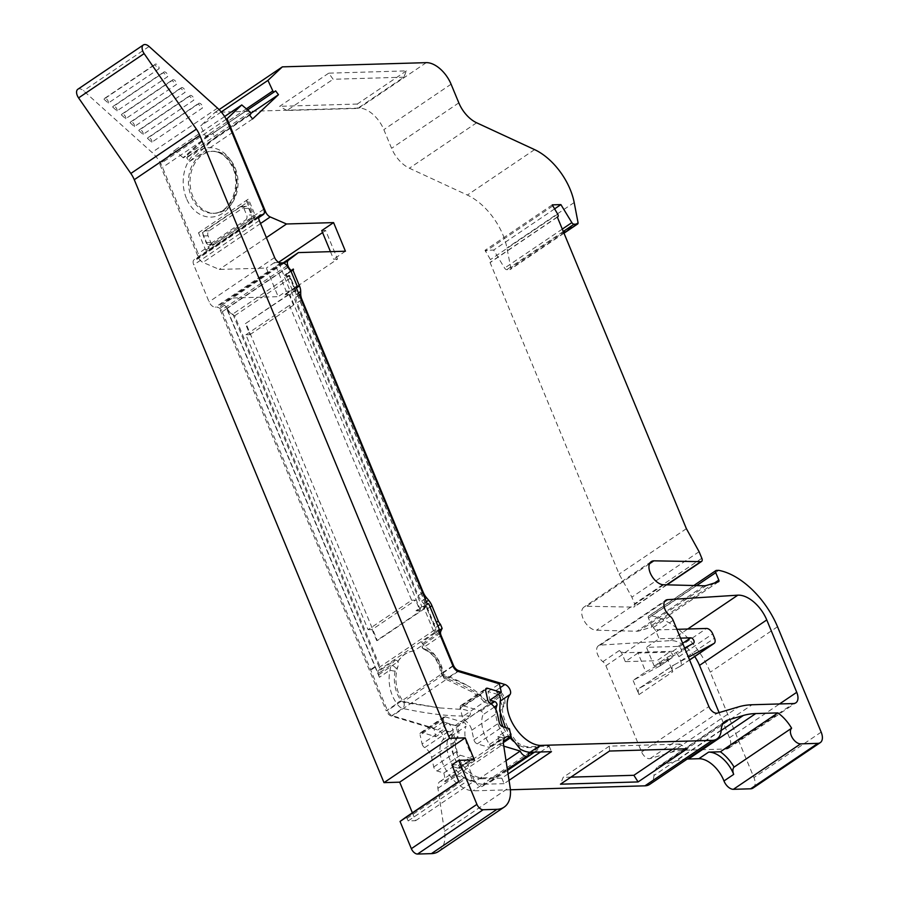 <?xml version="1.0" encoding="UTF-8"?>
<svg xmlns="http://www.w3.org/2000/svg" width="899" height="899" viewBox="0 0 899 899"><rect width="100%" height="100%" fill="white"/><g stroke="black" fill="none" stroke-linecap="round" stroke-linejoin="round"><path stroke-width="0.67" stroke-dasharray="4.5 3.37" d="M438.555 851.454A37.207 21.127 55.9 0 0 444.511 831.26L437.914 788.322A12.406 7.046 -124.1 0 1 439.892 781.591A12.406 7.046 -124.1 0 1 442.286 780.871A12.406 7.046 -124.1 0 1 444.466 781.186L503.361 741.372M472.627 755.845A2.483 1.405 -124.1 0 1 472.818 758.644A2.483 1.405 -124.1 0 1 472.346 758.79A2.483 1.405 -124.1 0 1 471.908 758.734L457.951 768.162A2.483 1.405 55.9 0 0 458.389 768.229A2.483 1.405 55.9 0 0 458.861 768.083A2.483 1.405 55.9 0 0 458.67 765.274L472.627 755.845A31.004 17.609 -124.1 0 1 466.053 726.19L452.096 735.618A2.483 1.405 55.9 0 0 451.703 733.449A2.483 1.405 55.9 0 0 449.905 731.865L463.862 722.425A2.483 1.405 -124.1 0 1 465.66 724.021A2.483 1.405 -124.1 0 1 466.053 726.19M461.198 705.378A3.72 2.113 55.9 0 0 460.827 705.546A3.72 2.113 55.9 0 0 460.288 707.839L462.277 716.806A3.72 2.113 55.9 0 0 464.873 720.459A9.923 5.63 -124.1 0 1 471.795 730.213L473.93 739.832A3.72 2.113 55.9 0 0 477.268 743.833L488.82 747.294A2.483 1.405 55.9 0 0 489.741 747.215A2.483 1.405 55.9 0 0 489.539 744.406A31.004 17.609 -124.1 0 1 482.977 714.761A2.483 1.405 55.9 0 0 482.572 712.592A2.483 1.405 55.9 0 0 480.785 710.997L462.198 705.423A3.72 2.113 55.9 0 0 461.917 705.355L461.198 705.378L461.917 705.355M534.298 752.148A31.004 17.609 55.9 0 0 535.793 751.317A31.004 17.609 55.9 0 0 539.321 747.26L494.495 777.556A31.004 17.609 -124.1 0 1 490.955 781.613A31.004 17.609 -124.1 0 1 484.988 783.434A31.004 17.609 -124.1 0 1 483.707 783.422L528.545 753.115M77.831 89.259A7.439 4.225 -124.1 0 1 83.54 90.788L151.965 152.414A24.801 14.081 -124.1 0 1 162.517 167.416L198.207 253.585A6.203 3.517 -124.1 0 1 197.758 258.845A6.203 3.517 -124.1 0 1 196.566 259.204L195.386 259.238A6.203 3.517 55.9 0 0 194.195 259.597A6.203 3.517 55.9 0 0 193.746 264.857L209.062 301.828A6.203 3.517 55.9 0 0 215.266 307.222L216.726 307.177A6.203 3.517 -124.1 0 1 219.761 308.368A4.956 2.821 55.9 0 1 222.289 311.728L370.545 669.631A12.406 7.046 55.9 0 0 370.748 670.137L387.48 710.536A6.203 3.517 55.9 0 0 392.582 715.761L433.869 728.145L435.768 736.697L422.024 732.573A3.72 2.113 55.9 0 0 421.373 732.483A3.72 2.113 55.9 0 0 420.653 732.696A3.72 2.113 55.9 0 0 420.114 735L443.364 719.279A3.72 2.113 -124.1 0 1 443.915 716.975A3.72 2.113 -124.1 0 1 444.286 716.806L445.005 716.784L444.286 716.806M108.273 103.07A3.102 1.764 55.9 0 0 107.509 100.036A3.102 1.764 55.9 0 0 104.969 98.362A3.102 1.764 55.9 0 0 104.363 98.542A3.102 1.764 55.9 0 0 103.924 99.148L108.273 103.07L159.033 68.762L154.684 64.852A3.102 1.764 -124.1 0 1 155.122 64.234A3.102 1.764 -124.1 0 1 155.718 64.054A3.102 1.764 -124.1 0 1 158.258 65.739A3.102 1.764 -124.1 0 1 159.033 68.762M116.982 110.903A3.102 1.764 55.9 0 0 116.207 107.869A3.102 1.764 55.9 0 0 113.667 106.194A3.102 1.764 55.9 0 0 113.072 106.374A3.102 1.764 55.9 0 0 112.633 106.981L116.982 110.903L167.731 76.606L163.382 72.684L112.633 106.981M163.382 72.684A3.102 1.764 -124.1 0 1 163.82 72.077A3.102 1.764 -124.1 0 1 164.416 71.886A3.102 1.764 -124.1 0 1 166.956 73.572A3.102 1.764 -124.1 0 1 167.731 76.606M125.68 118.747A3.102 1.764 55.9 0 0 124.905 115.713A3.102 1.764 55.9 0 0 122.365 114.027A3.102 1.764 55.9 0 0 121.77 114.218A3.102 1.764 55.9 0 0 121.331 114.825L125.68 118.747L176.429 84.439L172.08 80.517L121.331 114.825M172.08 80.517A3.102 1.764 -124.1 0 1 172.518 79.91A3.102 1.764 -124.1 0 1 173.114 79.73A3.102 1.764 -124.1 0 1 175.653 81.404A3.102 1.764 -124.1 0 1 176.429 84.439M134.378 126.579A3.102 1.764 55.9 0 0 133.603 123.545A3.102 1.764 55.9 0 0 131.063 121.871A3.102 1.764 55.9 0 0 130.467 122.05A3.102 1.764 55.9 0 0 130.029 122.657L134.378 126.579L185.127 92.271L180.778 88.36L130.029 122.657M180.778 88.36A3.102 1.764 -124.1 0 1 181.216 87.754A3.102 1.764 -124.1 0 1 181.812 87.563A3.102 1.764 -124.1 0 1 184.362 89.248A3.102 1.764 -124.1 0 1 185.127 92.271M143.076 134.412A3.102 1.764 55.9 0 0 142.312 131.389A3.102 1.764 55.9 0 0 139.772 129.703A3.102 1.764 55.9 0 0 139.165 129.883A3.102 1.764 55.9 0 0 138.727 130.501L143.076 134.412L193.836 100.115L189.487 96.193L138.727 130.501M189.487 96.193A3.102 1.764 -124.1 0 1 189.925 95.586A3.102 1.764 -124.1 0 1 190.521 95.406A3.102 1.764 -124.1 0 1 193.06 97.081A3.102 1.764 -124.1 0 1 193.836 100.115M151.785 142.256A3.102 1.764 55.9 0 0 151.01 139.221A3.102 1.764 55.9 0 0 148.47 137.547A3.102 1.764 55.9 0 0 147.874 137.727A3.102 1.764 55.9 0 0 147.436 138.334L151.785 142.256L202.533 107.947L198.185 104.037L147.436 138.334M198.185 104.037A3.102 1.764 -124.1 0 1 198.623 103.419A3.102 1.764 -124.1 0 1 199.218 103.239A3.102 1.764 -124.1 0 1 201.758 104.925A3.102 1.764 -124.1 0 1 202.533 107.947M412.383 812.82L415.641 820.686L408.18 820.899L407.011 818.371A1.236 0.708 55.9 0 0 405.573 817.427M415.641 820.686L474.425 780.95L466.963 781.175L465.794 778.635A1.236 0.708 55.9 0 0 464.334 777.702L458.85 781.692M395.144 671.059A31.004 24.015 -91.7 0 0 397.223 693.713A31.004 24.015 -91.7 0 0 401.325 700.928A3.72 1.596 142.8 0 0 396.931 703.58A34.724 26.891 88.3 0 1 392.335 695.5A34.724 26.891 88.3 0 1 390.009 670.126L390.975 664.979A3.72 1.146 38.7 0 1 393.706 666.17A3.72 1.146 38.7 0 1 396.257 668.744L395.144 671.059A3.72 0.685 -168.4 0 1 390.009 670.126L379.389 677.307A6.203 3.517 -124.1 0 1 379.041 673.036L390.975 664.979L394.998 660.259L380.378 670.126A129.512 73.549 55.9 0 0 379.041 673.036M694.702 656.54A28.532 16.193 55.9 0 0 671.002 640.605A28.532 16.193 55.9 0 0 670.575 640.627L600.341 645.111A10.574 6.012 55.9 0 0 598.464 645.729A10.574 6.012 55.9 0 0 602.869 661.664A6.203 3.517 55.9 0 1 605.904 665.743L641.639 752.014A7.686 4.371 55.9 0 0 650.089 758.576L671.441 752.272A133.951 76.067 -124.1 0 1 684.847 750.204L726.223 748.991A12.406 7.046 55.9 0 0 728.606 748.26A12.406 7.046 55.9 0 0 729.505 737.753L719.088 712.604M252.574 118.971L189.565 161.562L186.689 157.752L187.779 156.493A1.236 0.708 55.9 0 0 187.52 155.055L183.295 157.909L205.837 136.772A1.236 0.708 -124.1 0 1 205.601 136.39L200.691 125.849L215.108 112.319L359.038 108.094A24.801 14.081 -124.1 0 1 383.839 129.647L391.582 148.313A24.801 14.081 55.9 0 0 409.382 168.225L467.345 195.061A49.614 28.172 -124.1 0 1 506.935 247.967L510.778 267.981A2.483 1.405 -124.1 0 1 510.396 269.43A2.483 1.405 -124.1 0 1 509.924 269.576L506.8 269.666A2.483 1.405 -124.1 0 1 504.609 268.082L493.652 250.068L485.022 250.315L490.461 259.609A2.483 1.405 -124.1 0 1 490.573 262.272A2.483 1.405 -124.1 0 1 490.09 262.418A2.483 1.405 -124.1 0 1 490.034 262.418L619.141 574.124L631.851 597.138L634.593 603.746A3.72 2.113 -124.1 0 1 634.323 606.892A3.72 2.113 -124.1 0 1 633.604 607.117L586.597 606.274A13.485 7.653 55.9 0 0 584.013 607.072A13.485 7.653 55.9 0 0 584.013 620.546A13.485 7.653 55.9 0 0 596.509 630.21L636.908 631.244A24.801 14.081 55.9 0 0 639.492 630.828L651.258 627.199A1.865 1.056 55.9 0 0 651.427 627.12A1.865 1.056 55.9 0 0 651.561 625.547L648.482 618.13A2.483 1.405 -124.1 0 1 648.662 616.029A2.483 1.405 -124.1 0 1 649.145 615.882L651.494 615.815A66.076 37.522 -124.1 0 1 710.289 672.194L753.924 777.579A12.406 7.046 -124.1 0 1 753.025 788.075M187.52 155.055L210.063 133.917A1.236 0.708 55.9 0 0 211.287 134.445L212.591 133.468L215.468 137.277L250.911 113.319M235.178 167.978A31.004 24.015 88.3 0 1 214.94 213.265A31.004 24.015 88.3 0 1 192.892 196.566A31.004 24.015 88.3 0 1 213.119 151.279A31.004 24.015 88.3 0 1 235.178 167.978M424.789 649.46L424.452 649.011A31.004 24.015 88.3 0 1 441.083 665.08A31.004 24.015 88.3 0 1 443.612 674.565C454.489 678.812 463.401 683.026 470.346 687.218C463.378 683.51 454.366 679.678 443.342 675.722L441.881 673.52A31.004 24.015 -91.7 0 0 439.521 665.125A31.004 24.015 -91.7 0 0 426.025 650.191L424.789 649.46A3.72 3.562 138.6 0 1 422.699 648.314L425.407 650.067A3.72 2.203 114.4 0 0 426.025 650.191M296.243 287.68L292.4 290.276L295.546 290.186L245.393 323.651L249.956 334.653L245.91 334.776L368.073 629.693L411.63 600.251L289.478 305.334L293.512 305.211L289.186 294.76L285.14 294.883L291.062 290.871L421.889 606.701L415.967 610.702L420.226 611.14L420.665 610.567L289.849 294.737L295.771 290.737L291.062 290.871M245.91 334.776L289.478 305.334M427.194 603.825L416.192 611.253M295.917 286.893L284.916 294.333L285.14 294.883M421.889 606.701L426.587 606.567L295.771 290.737M415.967 610.702L420.002 610.59L415.675 600.127L411.63 600.251M426.587 606.567L420.665 610.567M289.849 294.737L284.916 294.333M291.051 271.341L288.085 273.341A1.236 0.708 55.9 0 0 288.017 273.408L286.152 274.667L286.95 276.589L288.815 275.33A1.236 0.708 55.9 0 0 289.04 275.431A7.068 4.012 55.9 0 0 289.703 275.566L435.521 627.603A6.203 3.517 -124.1 0 1 433.374 624.333L436.408 622.277M435.521 627.603L437.948 625.974M430.07 606.971L427.036 609.028A12.406 7.046 55.9 0 0 423.699 603.555L421.631 601.071A12.406 7.046 -124.1 0 1 418.293 595.599L297.03 302.851A12.406 7.046 -124.1 0 1 295.805 297.311L295.805 294.771A12.406 7.046 55.9 0 0 294.569 289.231L296.378 288.017M288.815 275.33L294.569 289.231M427.036 609.028L433.374 624.333M286.152 274.667A1.236 0.708 -124.1 0 1 286.219 274.6L291.029 271.296M289.04 275.431L287.186 276.69A1.236 0.708 -124.1 0 1 286.95 276.589M451.905 764.914L467.592 764.453L474.357 759.88M474.425 780.95L467.592 764.453M292.4 290.276L285.916 274.633L290.995 271.206M439.274 629.199L434.206 632.626L423.676 607.207L426.823 607.117L377.333 640.56L246.056 323.629M428.744 603.78L423.676 607.207M471.908 758.734L460.344 755.261A3.72 2.113 -124.1 0 1 457.007 751.272L454.872 741.653A9.923 5.63 55.9 0 0 447.949 731.898A3.72 2.113 -124.1 0 1 445.365 728.235L422.103 743.956L420.114 735M422.103 743.956A3.72 2.113 55.9 0 0 424.699 747.62A9.923 5.63 -124.1 0 1 431.61 757.374L433.745 766.993A3.72 2.113 55.9 0 0 437.094 770.982L443.836 773.005L445.724 781.557L444.466 781.186M483.707 783.422A6.169 3.506 55.9 0 1 482.662 786.198A6.169 3.506 55.9 0 1 475.38 781.377L506.025 760.666M434.206 632.626A131.996 74.954 -124.1 0 1 435.914 629.064L426.823 607.117M222.289 311.728L226.941 308.582L375.198 666.485A12.406 7.046 55.9 0 0 375.4 666.991L378.636 674.812A6.203 3.517 -124.1 0 1 378.299 670.542A131.996 74.954 -124.1 0 1 380.086 666.8L435.914 629.064M378.636 674.812L397.56 662.024C402.111 655.259 407.539 651.595 413.843 651.022L439.532 633.66M250.214 219.963A3.72 2.877 -91.7 0 0 251.383 214.951L248.652 208.343A3.72 2.877 -91.7 0 0 246 206.343A3.72 2.877 -91.7 0 0 244.742 206.759L209.22 230.773A3.72 2.877 -91.7 0 0 208.051 235.785L210.782 242.393A3.72 2.877 -91.7 0 0 213.434 244.393A3.72 2.877 -91.7 0 0 214.692 243.977L250.214 219.963L245.506 220.098A3.72 2.877 -91.7 0 0 246.686 215.086L251.383 214.951M248.652 208.343L243.944 208.478A3.72 2.877 -91.7 0 0 241.303 206.478A3.72 2.877 -91.7 0 0 240.044 206.894L244.742 206.759M209.22 230.773L204.511 230.908A3.72 2.877 -91.7 0 0 203.343 235.92L206.085 242.528A3.72 2.877 -91.7 0 0 208.725 244.528A3.72 2.877 -91.7 0 0 209.984 244.112L245.506 220.098M204.511 230.908L240.044 206.894M489.539 744.406L503.496 734.977A2.483 1.405 -124.1 0 1 503.698 737.787A2.483 1.405 -124.1 0 1 502.777 737.865L488.82 747.294M452.096 735.618A31.004 17.609 55.9 0 0 458.67 765.274M503.496 734.977A31.004 17.609 -124.1 0 1 495.9 709.614M502.777 737.865L497.967 736.416L509.385 728.707M498.08 694.579L488.011 691.556L489.91 700.107M488.011 691.556L499.428 683.847M397.56 662.024A28.532 22.093 88.3 0 1 413.843 651.022M249.956 334.653L293.512 305.211M368.073 629.693L372.107 629.57L415.675 600.127M226.941 308.582A4.956 2.821 55.9 0 0 224.413 305.233A6.203 3.517 -124.1 0 1 226.986 308.222A12.406 7.046 55.9 0 0 234.684 315.774L380.086 666.8M449.905 731.865L445.072 730.415L443.173 721.863L456.928 725.987A12.406 7.046 -124.1 0 1 457.771 737.214A24.801 14.081 55.9 0 0 460.513 761.577A24.801 14.081 55.9 0 0 481.819 777.927L494.495 777.556M475.38 781.377L455.029 775.275L453.141 766.723L457.951 768.162M539.321 747.26L526.645 747.631A24.801 14.081 -124.1 0 1 513.756 741.495M510.216 737.978A24.801 14.081 -124.1 0 1 503.047 726.797M500.327 713.716A24.801 14.081 -124.1 0 1 502.597 706.917A12.406 7.046 55.9 0 0 501.766 695.691L498.945 694.848M497.967 736.416L499.866 744.968L503.788 746.148M499.866 744.968L503.328 742.63M443.364 719.279L445.365 728.235M445.005 716.784A3.72 2.113 -124.1 0 1 445.286 716.851L463.862 722.425M245.393 323.651L288.95 294.209M372.107 629.57L376.67 640.582L420.226 611.14M376.67 640.582L377.333 640.56M234.684 315.774L290.512 278.038A12.406 7.046 -124.1 0 1 285.916 274.633M243.944 208.478L246.686 215.086M370.545 669.631L375.198 666.485M443.836 773.005L453.141 766.723M443.173 721.863L433.869 728.145M445.072 730.415L435.768 736.697M455.029 775.275L445.724 781.557M456.928 725.987L501.766 695.691M154.684 64.852L103.924 99.148M295.546 290.186L290.512 278.038M408.18 820.899L466.963 781.175M322.561 232.594L325.663 230.492L337.507 259.103L290.141 291.119L278.634 262.283M202.432 232.684L248.113 201.814A6.203 1.731 -22.5 0 1 246.607 201.32A6.203 1.731 -22.5 0 1 248.416 199.061L255.619 216.457A6.203 1.731 157.5 0 0 253.81 218.715A6.203 1.731 157.5 0 0 255.316 219.199L209.636 250.068L205.714 250.18L198.51 232.796L202.432 232.684L209.636 250.068M255.316 219.199L248.113 201.814M481.819 777.927L480.549 778.781A24.801 14.081 -124.1 0 1 470.211 774.668C456.827 770.409 447.466 747.811 455.624 739.45A24.801 14.081 -124.1 0 1 456.501 738.068A12.406 7.046 55.9 0 0 454.984 725.639L469.503 715.829C452.444 716.739 430.149 714.278 402.583 708.434C400.347 707.727 398.459 706.097 396.931 703.58L386.233 710.817L220.502 310.706A7.068 4.012 -124.1 0 1 221.21 305.671L231.133 298.041L278.184 296.67L266.34 268.059L219.277 269.43L202.983 262.396A6.203 3.517 -124.1 0 1 198.477 257.541L159.808 164.18L174.518 150.38L182.991 157.595A1.236 0.708 -124.1 0 1 183.295 157.909M508.059 773.938L501.822 778.163L480.549 778.781M540.58 751.969L549.188 746.148L527.915 746.766L526.645 747.631M401.325 700.928L403.763 702.467L439.746 707.906L459.164 709.266C462.906 708.873 473.413 710.783 469.503 715.829M443.342 675.722A3.72 2.708 -68.1 0 0 444.814 678.734A3.72 2.708 -68.1 0 0 446.904 678.487C469.492 687.69 483.123 696.006 487.831 703.434L483.842 702.007L480.628 694.758L470.346 687.218M487.831 703.434L502.35 693.623A12.406 7.046 55.9 0 1 503.867 706.052L502.597 706.917M439.746 707.906L403.516 701.669A31.004 24.015 88.3 0 1 397.751 667.058L396.257 668.744M443.612 674.565L403.516 701.669M189.565 161.562L215.468 137.277M403.865 77.19L333.136 79.258L328.731 73.167L406.37 70.886L403.865 77.19L357.656 108.419L286.927 110.498L333.136 79.258M672.486 749.193L680.082 744.057L687.162 748.766M406.37 70.886L357.319 104.048L357.656 108.419M210.063 133.917L205.837 136.772M687.162 759.059A124.028 70.425 55.9 0 0 676.082 760.925L660.473 765.532A24.801 14.081 55.9 0 0 658.18 766.611A24.801 14.081 55.9 0 0 653.955 775.489A24.801 14.081 -124.1 0 1 649.73 784.366M510.385 789.771L472.998 790.862A31.004 17.609 -124.1 0 1 446.286 770.499A31.004 17.609 -124.1 0 1 442.814 739.967A6.203 3.517 55.9 0 0 442.432 734.427A6.203 3.517 55.9 0 0 437.678 729.943L391.335 716.042A6.203 3.517 -124.1 0 1 386.233 710.817M424.452 649.011L422.654 648.269L421.597 642.279L424.598 646.752A34.724 26.891 88.3 0 1 442.353 672.879L441.027 673.407L441.881 673.52M483.842 702.007C482.639 699.591 478.65 696.197 471.885 691.848L444.814 678.734L441.027 673.407C438.678 661.72 433.475 653.944 425.407 650.067A3.72 2.203 114.4 0 1 424.598 646.752L440.51 635.998M452.849 665.788L442.353 672.879C443.364 675.745 444.881 677.61 446.904 678.487L457.602 671.261M403.763 702.467A3.72 2.292 102.2 0 1 402.583 708.434L391.335 716.042M439.128 632.435L422.935 643.369A3.72 3.562 138.6 0 0 422.699 648.314M680.869 651.786A3.102 1.764 55.9 0 0 680.948 651.73A3.102 1.764 55.9 0 0 680.948 648.629A3.102 1.764 55.9 0 0 678.071 646.415L646.46 647.336L654.225 666.103L680.869 651.786L693.556 643.212M672.407 657.495L659.72 666.069A3.102 1.764 55.9 0 0 659.81 666.024A3.102 1.764 55.9 0 0 659.81 662.923A3.102 1.764 55.9 0 0 656.933 660.698L669.62 652.123A3.102 1.764 -124.1 0 1 672.497 654.348A3.102 1.764 -124.1 0 1 672.497 657.45A3.102 1.764 -124.1 0 1 672.407 657.495L645.774 671.823L637.998 653.056L669.62 652.123M659.72 666.069L633.087 680.397L645.774 671.823M637.998 653.056L625.311 661.63L656.933 660.698M680.532 638.133L659.147 638.762L646.46 647.336M654.225 666.103L666.912 657.529L684.622 648.01M438.926 630.693L435.262 633.166A2.483 1.405 -124.1 0 1 435.374 632.997L438.926 630.592M680.082 744.057L609.365 746.136L609.522 751.036M609.365 746.136L563.167 777.365L560.459 784.198M570.91 777.141L563.167 777.365M286.927 110.498L279.668 106.318L328.731 73.167M357.319 104.048L279.668 106.318M449.185 723.897L454.984 725.639M470.211 774.668L472.908 781.197C453.534 778.5 438.319 743.203 452.354 733.517L452.871 732.809L455.624 739.45M496.551 691.882L502.35 693.623M500.237 700.793L502.991 707.434C500.204 712.165 509.553 734.764 517.577 742.653L520.285 749.182M505.474 727.527L511.003 737.45M502.991 707.434A24.801 14.081 -124.1 0 1 503.867 706.052M498.552 694.275A6.203 3.517 55.9 0 0 496.787 692.455M198.51 232.796L248.416 199.061M205.714 250.18L255.619 216.457M676.891 629.334L658.607 629.862A10.574 6.012 -124.1 0 1 653.202 627.648A6.203 3.517 -124.1 0 1 656.225 631.727L659.147 638.762M625.311 661.63L622.4 654.596A6.203 3.517 55.9 0 0 619.366 650.516A10.574 6.012 55.9 0 0 624.771 652.73L672.688 651.326A6.203 3.517 -124.1 0 1 678.88 656.72L680.689 661.068A6.203 3.517 -124.1 0 1 680.24 666.316A6.203 3.517 -124.1 0 1 679.622 666.597L640.29 687.746A7.686 4.371 55.9 0 0 639.526 688.095A7.686 4.371 55.9 0 0 638.975 694.612L633.087 680.397M666.912 657.529L672.8 671.744A7.686 4.371 -124.1 0 1 673.362 665.226A7.686 4.371 -124.1 0 1 674.115 664.878L688.432 657.191M290.141 291.119L286.219 291.231L278.184 296.67M278.297 262.508L274.375 262.62L286.219 291.231M325.663 230.492L321.741 230.605M337.507 259.103L333.585 259.215L330.461 251.653M379.389 677.307L226.717 308.739A7.068 4.012 55.9 0 0 232.863 313.987L289.703 275.566M287.186 276.69A7.068 4.012 -124.1 0 1 284.5 275.15L290.737 270.936M226.717 308.739L288.028 267.295M293.276 269.026L284.5 275.15M345.43 251.214L333.585 259.215M679.622 666.597L689.544 659.888M640.29 687.746L674.115 664.878M232.863 313.987L380.378 670.126M452.871 732.809A6.203 3.517 55.9 0 0 449.41 724.459M501.822 778.163L504.103 783.658L509.048 780.321M549.188 746.148L551.469 751.654M286.511 273.599L286.747 274.195M287.006 265.756L220.502 310.706M283.061 262.946L231.133 298.041M274.375 262.62L266.34 268.059M266.374 237.606L219.277 269.43M264.261 213.074L198.477 257.541M226.245 119.275L159.808 164.18M224.615 116.522L174.518 150.38M221.233 111.959L200.691 125.849M219.098 109.622L215.108 112.319M554.514 208.928L493.652 250.068M552.267 204.871L485.022 250.315M552.716 205.972L485.471 251.417M557.279 216.974L490.034 262.418M686.386 528.679L619.141 574.124M699.096 551.694L631.851 597.138M666.575 584.833L633.604 607.117M649.55 563.729L586.597 606.274M663.754 584.755L596.509 630.21M704.153 585.788L636.908 631.244M718.739 570.359L651.494 615.815M504.103 783.658L482.718 784.288L472.998 790.862M482.718 784.288A31.004 17.609 -124.1 0 1 472.908 781.197M249.708 115.162L186.689 157.752M275.611 90.878L212.591 133.468M394.998 660.259C398.279 660.057 399.201 662.327 397.751 667.058M435.363 632.975L421.597 642.279M527.915 746.766A24.801 14.081 -124.1 0 1 517.577 742.653M437.914 788.322L503.462 744.012M460.288 707.839L485.662 690.69M407.011 818.371L465.794 778.635M233.605 168.023A31.004 24.015 -91.7 0 0 211.557 151.324A31.004 24.015 -91.7 0 0 191.318 196.611A31.004 24.015 -91.7 0 0 213.378 213.31A31.004 24.015 -91.7 0 0 233.605 168.023M186.43 198.398A34.724 26.891 88.3 0 1 197.353 151.571A34.724 26.891 88.3 0 1 233.796 166.382A34.724 26.891 88.3 0 1 222.873 213.198A34.724 26.891 88.3 0 1 186.43 198.398M670.575 640.627L687.757 629.008M557.706 214.153L490.461 259.609M247.607 109.903L211.287 134.445L247.607 109.903M298.434 292.984L295.805 294.771M301.322 299.951L297.03 302.851M295.805 297.311L299.266 294.984M425.081 598.734L421.631 601.071M418.293 595.599L422.586 592.699M423.699 603.555L426.34 601.768M286.219 274.6L288.085 273.341M444.511 831.26L510.059 786.962M378.299 670.542L439.195 629.379M210.782 242.393L206.085 242.528M209.984 244.112L214.692 243.977M203.343 235.92L208.051 235.785M480.785 710.997L491.202 703.951M494.315 707.086L482.977 714.761M464.873 720.459L490.247 703.31M487.651 699.647L462.277 716.806M471.795 730.213L497.169 713.064M473.93 739.832L499.305 722.684M477.268 743.833L502.642 726.684M485.584 689.623L462.198 705.423M287.894 267.059L226.986 308.222M424.699 747.62L447.949 731.898M224.413 305.233L219.761 308.368M460.344 755.261L437.094 770.982M457.007 751.272L433.745 766.993M454.872 741.653L431.61 757.374M263.767 209.276L198.207 253.585M258.721 217.198L196.566 259.204M258.968 216.266L195.386 259.238M259.305 220.547L193.746 264.857M274.622 257.53L209.062 301.828M280.825 262.913L215.266 307.222M282.275 262.868L216.726 307.177M458.142 671.463L392.582 715.761M453.029 666.226L387.48 710.536M445.286 716.851L422.024 732.573M375.4 666.991L370.748 670.137M228.065 123.107L162.517 167.416M217.513 108.116L151.965 152.414M149.088 46.478L83.54 90.788M458.76 781.478L464.334 777.702L458.76 781.478M457.771 737.214L456.501 738.068M480.628 694.758L459.164 709.266M678.071 646.415L682.678 643.302M656.225 631.727L673.149 620.299M670.115 616.208L653.202 627.648M624.771 652.73L658.607 629.862M672.688 651.326L706.513 628.457M678.88 656.72L712.716 633.851M680.689 661.068L714.514 638.2M638.975 694.612L672.8 671.744M500.271 687.634L495.282 691.005M605.904 665.743L622.4 654.596M619.366 650.516L602.869 661.664M641.639 752.014L708.884 706.569M650.089 758.576L717.335 713.121M671.441 752.272L738.686 706.828M684.847 750.204L752.092 704.749M726.223 748.991L793.469 703.546M729.505 737.753L779.523 703.951M600.341 645.111L664.44 601.791M283.972 263.261L221.21 305.671M260.53 223.503L202.983 262.396M250.237 112.139L182.991 157.595M250.799 113.903L187.779 156.493M246.36 108.846L205.601 136.39M426.283 62.649L359.038 108.094M451.084 84.203L383.839 129.647M458.827 102.868L391.582 148.313M476.627 122.781L409.382 168.225M534.59 149.616L467.345 195.061M574.18 202.522L506.935 247.967M578.023 222.525L510.778 267.981M563.943 233.066L509.924 269.576M563.291 231.481L506.8 269.666M562.302 229.088L504.609 268.082M701.838 558.29L634.593 603.746M706.738 585.373L639.492 630.828M718.503 581.754L651.258 627.199M714.559 582.968L651.561 625.547M696.613 585.597L648.482 618.13M716.391 570.427L649.145 615.882M777.534 626.738L710.289 672.194M821.169 732.123L753.924 777.579M721.167 730.449L676.082 760.925M723.571 722.886L660.473 765.532M721.2 730.033L653.955 775.489M452.354 733.517L442.814 739.967M446.893 723.717L437.678 729.943M439.892 781.591L505.452 737.292M460.827 705.546L486.202 688.398M535.793 751.317L534.568 752.148M507.519 770.421L490.955 781.613M420.653 732.696L443.915 716.975M213.119 151.279L211.557 151.324C215.962 150.83 225.863 153.044 232.706 167.731C241.505 185.52 230.414 213.602 213.378 213.31L214.94 213.265M557.346 217.142L490.573 262.272M482.662 786.198L507.384 769.488M246 206.343L241.303 206.478M213.434 244.393L208.725 244.528M489.741 747.215L503.698 737.787M258.687 217.659L197.758 258.845M259.755 215.299L194.195 259.597M693.635 643.156L680.948 651.73M659.81 666.024L672.497 657.45M246.607 201.32L253.81 218.715M680.24 666.316L689.589 660.001M639.526 688.095L673.362 665.226M728.606 748.26L795.851 702.816M598.464 645.729L665.709 600.285M563.999 233.201L510.396 269.43M666.957 584.844L634.323 606.892M651.258 561.617L584.013 607.072M718.672 581.675L651.427 627.12M693.792 585.53L648.662 616.029M725.426 721.155L658.18 766.611M147.874 137.727L198.623 103.419M139.165 129.883L189.925 95.586M130.467 122.05L181.216 87.754M121.77 114.218L172.518 79.91M113.072 106.374L163.82 72.077M104.363 98.542L155.122 64.234M472.818 758.644L458.861 768.083"/><path stroke-width="1.35" d="M504.114 807.145L438.555 851.454A37.207 21.127 55.9 0 1 431.408 853.634L417.552 854.05A6.203 3.517 55.9 0 1 411.349 848.667L476.908 804.358A6.203 3.517 55.9 0 0 483.111 809.741L496.967 809.325A37.207 21.127 55.9 0 0 504.114 807.145A37.207 21.127 55.9 0 0 510.059 786.962L503.462 744.012A12.406 7.046 -124.1 0 1 505.452 737.292A12.406 7.046 -124.1 0 1 507.834 736.562A12.406 7.046 -124.1 0 1 510.025 736.877L511.284 737.259L509.385 728.707L502.642 726.684A3.72 2.113 55.9 0 1 499.305 722.684L497.169 713.064A9.923 5.63 -124.1 0 0 490.247 703.31A3.72 2.113 -124.1 0 1 487.651 699.647L485.662 690.69A3.72 2.113 -124.1 0 1 486.202 688.398A3.72 2.113 -124.1 0 1 486.921 688.173A3.72 2.113 -124.1 0 1 487.573 688.274L485.584 689.623M506.025 760.666L520.206 751.07A6.169 3.506 55.9 0 0 527.488 755.89A6.169 3.506 55.9 0 0 528.545 753.115A31.004 17.609 55.9 0 0 529.826 753.137A31.004 17.609 55.9 0 0 534.298 752.148M738.248 595.16A28.532 16.193 55.9 0 0 737.821 595.172L667.586 599.667A10.574 6.012 55.9 0 0 665.709 600.285A10.574 6.012 55.9 0 0 670.115 616.208A6.203 3.517 55.9 0 1 673.149 620.299L708.884 706.569A7.686 4.371 55.9 0 0 717.335 713.121L738.686 706.828A133.951 76.067 -124.1 0 1 752.092 704.749L793.469 703.546A12.406 7.046 55.9 0 0 795.851 702.816A12.406 7.046 55.9 0 0 796.75 692.309L766.768 619.939A28.532 16.193 55.9 0 0 738.248 595.16M791.614 728.212L734.09 767.094A31.004 17.609 55.9 0 0 720.38 751.789L777.893 712.907A31.004 17.609 -124.1 0 1 791.614 728.212A9.305 5.282 55.9 0 0 792.21 737.573A9.305 5.282 55.9 0 0 800.627 743.866L817.888 743.361A12.406 7.046 55.9 0 0 820.27 742.63A12.406 7.046 55.9 0 0 821.169 732.123L777.534 626.738A66.076 37.522 55.9 0 0 718.739 570.359L716.391 570.427A2.483 1.405 55.9 0 0 715.907 570.573A2.483 1.405 55.9 0 0 715.728 572.674L718.807 580.091A1.865 1.056 -124.1 0 1 718.672 581.675A1.865 1.056 -124.1 0 1 718.503 581.754L706.738 585.373A24.801 14.081 -124.1 0 1 704.153 585.788L663.754 584.755A13.485 7.653 -124.1 0 1 651.258 575.09A13.485 7.653 -124.1 0 1 651.258 561.617A13.485 7.653 -124.1 0 1 653.843 560.83L700.849 561.661A3.72 2.113 55.9 0 0 701.568 561.448A3.72 2.113 55.9 0 0 701.838 558.29L699.096 551.694L686.386 528.679L557.279 216.974A2.483 1.405 55.9 0 0 557.335 216.974A2.483 1.405 55.9 0 0 557.818 216.828A2.483 1.405 55.9 0 0 557.706 214.153L552.267 204.871L560.897 204.612L571.854 222.626A2.483 1.405 55.9 0 0 574.045 224.211L577.169 224.121A2.483 1.405 55.9 0 0 577.641 223.975A2.483 1.405 55.9 0 0 578.023 222.525L574.18 202.522A49.614 28.172 55.9 0 0 534.59 149.616L476.627 122.781A24.801 14.081 -124.1 0 1 458.827 102.868L451.084 84.203A24.801 14.081 55.9 0 0 426.283 62.649L282.353 66.863L267.936 80.393L272.846 90.945A1.236 0.708 55.9 0 0 274.307 91.855L275.611 90.878L278.476 94.687L252.574 118.971L249.708 115.162L250.799 113.903A1.236 0.708 55.9 0 0 250.237 112.139L241.764 104.936L227.054 118.735L265.722 212.085A6.203 3.517 55.9 0 0 270.228 216.951L286.523 223.986L333.585 222.604L321.741 230.605L330.461 251.653M411.349 848.667L400.066 821.428L458.85 781.692L451.905 764.914L458.67 760.34L474.357 759.88L465.244 737.865L399.684 782.175L383.997 782.636L134.266 179.71L199.814 135.401A19.845 11.271 55.9 0 0 196.387 129.153L144.132 53.603A7.439 4.225 -124.1 0 1 143.391 44.95A7.439 4.225 -124.1 0 1 149.088 46.478L217.513 108.116A24.801 14.081 -124.1 0 1 228.065 123.107L263.767 209.276A6.203 3.517 55.9 0 1 263.317 214.535A6.203 3.517 55.9 0 1 262.126 214.895L260.946 214.928A6.203 3.517 -124.1 0 0 259.755 215.299A6.203 3.517 -124.1 0 0 259.305 220.547L274.622 257.53A6.203 3.517 -124.1 0 0 280.825 262.913L282.275 262.868A6.203 3.517 55.9 0 1 287.894 267.059A12.406 7.046 -124.1 0 0 290.995 271.206L297.468 286.848L295.917 286.893L427.194 603.825L428.744 603.78L439.274 629.199A131.996 74.954 -124.1 0 0 439.195 629.379A6.203 3.517 -124.1 0 0 439.532 633.66L453.029 666.226A6.203 3.517 -124.1 0 0 458.142 671.463L499.428 683.847L501.327 692.399L489.91 700.107L494.742 701.557A2.483 1.405 -124.1 0 1 496.529 703.153A2.483 1.405 -124.1 0 1 496.933 705.322L494.315 707.086M437.948 625.974L440.431 624.288L442.139 628.423A2.483 1.405 55.9 0 0 442.038 628.592L438.926 630.693M436.408 622.277L438.274 621.018A6.203 3.517 55.9 0 0 440.431 624.288M296.378 288.017L299.479 285.916A12.406 7.046 -124.1 0 1 300.704 291.456L300.716 293.995A12.406 7.046 55.9 0 0 301.94 299.536L423.204 592.284A12.406 7.046 55.9 0 0 426.531 597.756L428.609 600.24A12.406 7.046 -124.1 0 1 431.936 605.712L430.07 606.971M299.479 285.916L292.917 270.082L291.051 271.341M438.274 621.018L431.936 605.712M291.029 271.296L292.917 270.082M465.244 737.865L449.556 738.326L199.814 135.401M383.997 782.636L449.556 738.326M399.684 782.175L412.383 812.82M297.468 286.848L296.243 287.68M134.266 179.71A19.845 11.271 55.9 0 0 130.838 173.462L78.584 97.901A7.439 4.225 -124.1 0 1 77.831 89.259L143.391 44.95M405.561 817.427L458.76 781.478L405.55 817.438A1.236 0.708 55.9 0 0 405.561 817.427L400.066 821.428M495.9 709.614A31.004 17.609 -124.1 0 1 496.933 705.322M458.67 760.34L476.908 804.358M501.327 692.399L487.573 688.274M513.756 741.495A24.801 14.081 -124.1 0 1 510.216 737.978M503.047 726.797A24.801 14.081 -124.1 0 1 500.327 713.716M498.945 694.848L498.08 694.579M503.788 746.148L520.206 751.07M503.328 742.63L511.284 737.259M278.634 262.283L322.561 232.594M508.059 773.938L540.58 751.969M250.911 113.319L278.476 94.687M638.099 781.928L687.162 748.766L609.522 751.036L560.459 784.198L638.099 781.928L633.874 775.298L672.486 749.193M719.088 712.604L699.523 665.384A28.532 16.193 55.9 0 0 694.702 656.54M820.27 742.63L753.025 788.075A12.406 7.046 -124.1 0 1 750.643 788.805L733.382 789.311A9.305 5.282 -124.1 0 1 723.976 780.961A24.801 14.081 -124.1 0 0 698.883 758.7L688.499 759.003A124.028 70.425 55.9 0 0 687.162 759.059M439.128 632.435L440.791 631.312A6.203 3.517 55.9 0 0 441.128 635.571L453.478 665.361A6.203 3.517 55.9 0 0 458.58 670.598L504.923 684.487A6.203 3.517 -124.1 0 1 509.677 688.982A6.203 3.517 -124.1 0 1 510.059 694.511A31.004 17.609 55.9 0 0 513.531 725.055A31.004 17.609 55.9 0 0 540.243 745.417L712.199 740.371A24.801 14.081 55.9 0 0 716.975 738.922L649.73 784.366A24.801 14.081 -124.1 0 1 644.954 785.827L510.385 789.771M682.678 643.302L690.769 637.829A3.102 1.764 -124.1 0 1 693.635 640.054A3.102 1.764 -124.1 0 1 693.635 643.156A3.102 1.764 -124.1 0 1 693.556 643.212L684.622 648.01M690.769 637.829L680.532 638.133M438.926 630.592L442.139 628.423M633.874 775.298L570.91 777.141M498.552 694.275A6.203 3.517 55.9 0 1 500.237 700.793L499.687 710.738L505.474 727.527M511.003 737.45L520.285 749.182A31.004 17.609 -124.1 0 0 530.095 752.272L540.243 745.417M688.432 657.191L713.458 643.729A6.203 3.517 55.9 0 0 714.076 643.448A6.203 3.517 55.9 0 0 714.514 638.2L712.716 633.851A6.203 3.517 55.9 0 0 706.513 628.457L676.891 629.334M293.524 269.621L293.276 269.026L290.737 270.936M291.265 270.577A7.068 4.012 -124.1 0 1 288.467 267.003L288.028 267.295M734.09 767.094A9.305 5.282 55.9 0 0 733.696 774.387A24.801 14.081 55.9 0 0 708.614 752.126L720.38 751.789M333.585 222.604L345.43 251.214L298.378 252.597L288.455 260.227A7.068 4.012 55.9 0 0 287.747 265.261L288.467 267.003M689.544 659.888L713.458 643.729M440.791 631.312A129.512 73.549 -124.1 0 1 442.038 628.592M716.975 738.922A24.801 14.081 55.9 0 0 721.2 730.033A24.801 14.081 -124.1 0 1 725.426 721.155A24.801 14.081 -124.1 0 1 727.718 720.088L743.327 715.48A124.028 70.425 -124.1 0 1 755.744 713.559L777.893 712.907M509.048 780.321L551.469 751.654L530.095 752.272M287.747 265.261L287.006 265.756M298.378 252.597L283.061 262.946M286.523 223.986L266.374 237.606M265.722 212.085L264.261 213.074M227.054 118.735L226.245 119.275M241.764 104.936L224.615 116.522M267.936 80.393L221.233 111.959M282.353 66.863L219.098 109.622M560.897 204.612L554.514 208.928M700.849 561.661L666.575 584.833M653.843 560.83L649.55 563.729M687.757 629.008L737.821 595.172M274.274 91.878L247.607 109.903L274.296 91.867M300.704 291.456L298.434 292.984M301.94 299.536L301.322 299.951M299.266 294.984L300.716 293.995M426.531 597.756L425.081 598.734M422.586 592.699L423.204 592.284M426.34 601.768L428.609 600.24M431.408 853.634L496.967 809.325M417.552 854.05L483.111 809.741M491.202 703.951L494.742 701.557M262.126 214.895L258.721 217.198M260.946 214.928L258.968 216.266M503.361 741.372L510.025 736.877M130.838 173.462L196.387 129.153M78.584 97.901L144.132 53.603M441.128 635.571L440.51 635.998M453.478 665.361L452.849 665.788M458.58 670.598L457.602 671.261M510.059 694.511L500.102 701.254M504.923 684.487L500.271 687.634M779.523 703.951L796.75 692.309M699.523 665.384L766.768 619.939M664.44 601.791L667.586 599.667M733.696 774.387L723.976 780.961M708.614 752.126L698.883 758.7M288.455 260.227L283.972 263.261M270.228 216.951L260.53 223.503M272.846 90.945L246.36 108.846M577.169 224.121L563.943 233.066M574.045 224.211L563.291 231.481M571.854 222.626L562.302 229.088M718.807 580.091L714.559 582.968M715.728 572.674L696.613 585.597M817.888 743.361L750.643 788.805M800.627 743.866L733.382 789.311M755.744 713.559L688.499 759.003M743.327 715.48L721.167 730.449M727.718 720.088L723.571 722.886M712.199 740.371L644.954 785.827M534.568 752.148L507.519 770.421M507.384 769.488L527.488 755.89M263.317 214.535L258.687 217.659M689.589 660.001L714.076 643.448M577.641 223.975L563.999 233.201M701.568 561.448L666.957 584.844M715.907 570.573L693.792 585.53"/></g></svg>
